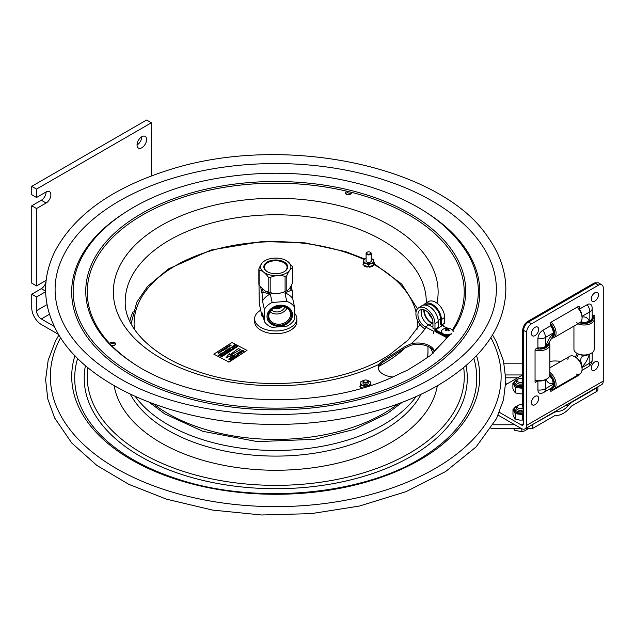 <?xml version="1.0" encoding="UTF-8"?>
<svg xmlns="http://www.w3.org/2000/svg" width="635" height="635" viewBox="0 0 635 635"><rect width="100%" height="100%" fill="white"/><g stroke="black" fill="none" stroke-linecap="round" stroke-linejoin="round"><path stroke-width="0.95" d="M443.619 334.359A5.382 3.111 -0 0 0 451.223 334.121M445.992 330.962L445.183 330.541L446.453 329.367L445.04 328.993L448.437 328.446L449.247 328.866L447.985 329.319L449.389 330.414L448.667 330.875L447.254 329.779L445.992 330.962M446.453 329.367L446.453 330.486M445.762 328.533L445.762 329.136M447.175 328.898L447.175 329.843M448.437 328.446L448.437 329.105M447.985 329.319L447.985 330.295M363.664 380.817A2.032 1.175 180 0 1 364.18 380.309A2.032 1.175 180 0 1 367.054 380.309A2.032 1.175 180 0 1 367.276 381.818A2.032 1.175 180 0 1 364.744 382.199A2.032 1.175 180 0 1 363.664 380.817M364.014 380.421A2.572 1.484 -0 0 0 363.799 380.532A2.572 1.484 -0 0 0 363.149 381.175A2.572 1.484 -0 0 0 363.045 381.579A2.572 1.484 -0 0 0 365.268 383.048A2.572 1.484 -0 0 0 368.094 381.984A2.572 1.484 -0 0 0 368.189 381.579A2.572 1.484 -0 0 0 367.443 380.532A2.572 1.484 -0 0 0 367.228 380.421M516.406 387.612L515.477 387.517L515.477 392.914L514.501 391.787L512.889 388.707L512.889 383.302L513.509 382.889A7.31 4.223 0 0 0 513.207 383.818L515.16 387.001A7.31 4.223 0 0 0 516.406 387.612L522.153 388.231A7.31 4.223 0 0 0 522.692 388.144M514.056 382.468L513.509 382.889M515.477 387.517L515.16 387.001M513.207 383.818L512.889 383.302M522.692 388.287L522.153 388.231M515.477 392.914L520.216 393.883L523.081 393.732M516.072 413.726L515.152 413.599L515.152 418.997L514.334 417.838L512.985 414.711L512.985 409.305L513.636 408.916A7.31 4.223 0 0 0 513.247 409.837L514.89 413.075A7.31 4.223 0 0 0 516.072 413.726L521.748 414.528A7.31 4.223 0 0 0 522.549 414.417A7.31 4.223 0 0 0 523.319 414.258L523.613 414.076M523.319 414.258L521.748 414.528M515.152 418.997L519.835 420.116L522.668 420.06L522.668 414.655M522.668 420.06L523.613 419.767M514.08 408.622L513.636 408.916M515.152 413.599L514.89 413.075M513.247 409.837L512.985 409.305M522.692 405.209A3.413 1.968 0 0 0 518.319 405.201A3.413 1.968 0 0 0 517.342 405.963L516.588 407.011A4.231 2.445 0 0 0 516.271 407.948A4.231 2.445 0 0 0 518.708 410.162A4.231 2.445 0 0 0 523.208 409.829A4.231 2.445 0 0 0 523.613 409.607M517.342 405.963A3.413 1.968 0 0 0 518.477 408.313A3.413 1.968 0 0 0 522.684 408.242A3.413 1.968 0 0 0 523.097 408.003M513.786 428.315L514.485 430.181L521.819 431.744L521.819 428.776M514.485 428.315L514.485 430.181M527.836 428.315L527.836 428.855L524.827 430.8L521.819 431.744M522.692 378.96A3.413 1.968 -0 0 0 518.438 378.897A3.413 1.968 -0 0 0 517.342 379.714L516.588 380.762A4.231 2.445 -0 0 0 516.271 381.698A4.231 2.445 -0 0 0 518.422 383.826A4.231 2.445 -0 0 0 522.692 383.786M517.342 379.714A3.413 1.968 -0 0 0 518.414 382.032A3.413 1.968 -0 0 0 522.557 382.048A3.413 1.968 -0 0 0 522.692 381.984M363.045 382.683A2.651 1.532 -0 0 0 363.744 384.143A2.651 1.532 -0 0 0 367.498 384.143A2.651 1.532 -0 0 0 368.189 382.683M364.053 380.389A4.889 2.826 -0 0 0 360.759 383.397A4.889 2.826 -0 0 0 365.188 385.874A4.889 2.826 -0 0 0 370.411 383.643A4.889 2.826 -0 0 0 367.189 380.389M367.443 380.532L370.792 382.056L370.284 385.342L365.117 386.723L360.442 384.834L360.442 387.104L362.466 387.921M365.117 386.723L365.117 387.128M360.442 385.032L360.164 384.651A5.755 3.318 -0 0 1 360.267 384.492L360.497 384.342M360.442 384.834L360.95 381.548L364.085 380.365M370.634 385.389L370.721 384.81L371.261 385.056A5.755 3.318 -0 0 1 371.292 385.167M370.721 384.81L370.792 382.056M359.926 386.548L360.442 385.842M359.926 386.199A5.755 3.318 -0 0 0 359.981 386.374L360.442 387.064M360.442 386.62L359.981 386.374M361.148 387.81L361.117 388.223A5.755 3.318 -0 0 0 361.204 388.287M360.164 384.858L360.442 385.477M361.117 388.223L361.132 387.382M361.117 387.779A5.755 3.318 -0 0 0 361.307 387.914L361.307 388.255M362.156 388.009L361.307 387.914M260.715 310.205A21.114 12.192 0 0 0 254.619 318.778L254.619 321.54A21.114 12.192 0 0 0 260.81 330.16A21.114 12.192 0 0 0 283.821 332.803A21.114 12.192 0 0 0 296.855 321.54L296.855 318.778A21.114 12.192 0 0 0 294.688 313.396M254.619 318.778A21.114 12.192 0 0 0 260.81 327.398A21.114 12.192 0 0 0 283.821 330.041A21.114 12.192 0 0 0 296.855 318.778M262.374 316.587A1.627 0.937 0 0 0 262.763 316.952L263.16 317.183A3.381 1.953 180 0 1 263.454 317.381M277.63 275.534A15.153 8.747 0 0 0 290.076 269.684A15.153 8.747 0 0 0 286.456 260.66A15.153 8.747 0 0 0 273.852 258.167A15.153 8.747 0 0 0 265.025 260.66A15.153 8.747 0 0 0 262.128 270.693A15.153 8.747 0 0 0 277.63 275.534M263.922 267.708A11.914 6.874 0 0 0 267.795 271.97A11.914 6.874 0 0 0 283.686 271.97A11.914 6.874 0 0 0 279.916 260.406A11.914 6.874 0 0 0 263.922 267.708M267.986 272.074A11.343 6.548 180 0 1 264.485 268.105A11.343 6.548 180 0 1 264.406 267.533A11.343 6.548 180 0 1 275.741 260.739A11.343 6.548 180 0 1 287.076 267.533A11.343 6.548 180 0 1 283.488 272.074M270.185 277.519L270.185 292.537C275.153 294.108 280.122 293.751 285.091 291.457L285.091 276.431C280.122 274.86 275.153 275.225 270.185 277.519A16.923 9.771 0 0 1 268.2 277.035C265.176 272.804 262.144 270.502 259.12 270.129L259.12 285.147L264.914 290.878L268.2 292.06L268.2 277.035M270.185 292.537A16.923 9.771 180 0 1 268.2 292.06M286.512 260.691L292.362 266.454A16.923 9.771 0 0 1 292.624 267.684C290.687 268.422 288.742 271.089 286.798 275.685L286.798 290.703A16.923 9.771 180 0 1 285.091 291.457M285.091 276.431A16.923 9.771 0 0 0 286.798 275.685M259.12 285.147A16.923 9.771 180 0 1 258.85 283.916L258.85 268.899C260.794 264.303 262.731 261.636 264.676 260.898M292.624 267.684L292.624 282.71C290.687 287.306 288.742 289.973 286.798 290.703L286.456 290.941A15.153 8.747 180 0 1 277.63 293.433A15.153 8.747 180 0 1 265.025 290.941A15.153 8.747 180 0 1 264.97 290.909M258.85 268.899A16.923 9.771 0 0 0 259.12 270.129M259.001 284.75L259.27 303.57L262.041 316.325A20.709 16.78 167.7 0 0 263.223 317.214L263.43 317.27M291.108 285.885L292.267 291.211A20.709 16.78 167.7 0 0 291.084 290.322L290.385 287.139M262.517 289.076L263.223 292.346A20.709 16.78 167.7 0 0 262.041 293.402L260.683 287.139M262.041 316.325L262.517 313.055L264.351 321.485L264.351 309.443A16.923 13.708 -12.3 0 1 272.137 302.466L286.774 301.403A16.923 13.708 -12.3 0 1 294.569 307.253L294.569 319.294A16.923 13.708 -12.3 0 1 291.33 323.278A16.923 13.708 -12.3 0 1 286.774 326.271L272.137 327.335A16.923 13.708 -12.3 0 1 264.351 321.485M263.223 292.346L270.312 294.037L272.137 302.466M270.312 294.037A16.923 13.708 167.7 0 0 262.517 301.014L262.041 293.402M264.351 309.443L262.517 301.014M292.267 291.211L292.735 298.823L294.569 307.253M292.735 298.823A16.923 13.708 167.7 0 0 284.948 292.973L291.084 290.322M286.774 301.403L284.948 292.973M270.732 308.943A12.859 10.422 167.7 0 0 270.732 323.786A12.859 10.422 167.7 0 0 288.774 322.485A12.859 10.422 167.7 0 0 288.774 307.634A12.859 10.422 167.7 0 0 270.732 308.943M291.465 314.865A11.803 9.565 167.7 0 0 273.891 307.792A11.803 9.565 167.7 0 0 273.891 324.485A11.803 9.565 167.7 0 0 291.465 314.865M268.78 316.032A10.954 8.874 -12.3 0 1 278.376 306.451A10.954 8.874 -12.3 0 1 290.227 312.396A10.954 8.874 -12.3 0 1 290.52 314.46A10.954 8.874 -12.3 0 1 280.265 324.136A10.954 8.874 -12.3 0 1 268.851 317.048A10.954 8.874 -12.3 0 1 268.78 316.032M274.264 307.864C277.011 309.205 279.313 308.681 281.17 306.276M282.035 306.348A5.548 4.493 -12.3 0 1 273.788 308.142M270.034 311.769A10.223 8.279 167.7 0 0 286.956 308.094M271.502 309.92A7.715 6.255 167.7 0 0 278.884 311.737A7.715 6.255 167.7 0 0 284.853 307.015M292.275 291.354L291.235 285.639M292.386 292.918L292.386 291.346M432.173 318.556A10.12 6.136 57.4 0 1 428.403 312.658M432.951 323.413L431.871 322.85A10.12 6.136 57.4 0 1 424.386 309.975M424.958 303.784L428.22 301.696A12.827 7.779 -122.6 0 1 438.666 304.602A12.827 7.779 -122.6 0 1 444.667 317.46L444.667 323.096L441.404 325.183L441.404 319.548A12.827 7.779 -122.6 0 0 435.404 306.689A12.827 7.779 -122.6 0 0 424.958 303.784A12.827 7.779 -122.6 0 0 423.577 305.117M433.761 333.518L433.761 331.311L425.434 326.977A10.12 6.136 57.4 0 1 418.536 318.381A10.12 6.136 57.4 0 1 419.981 310.182A10.12 6.136 57.4 0 1 428.22 312.483A10.12 6.136 57.4 0 1 432.951 322.62L432.951 328.263L434.967 329.311L434.967 323.667A12.827 7.779 -122.6 0 0 428.966 310.817A12.827 7.779 -122.6 0 0 418.521 307.904A12.827 7.779 -122.6 0 0 416.6 318.016A12.827 7.779 -122.6 0 0 424.99 328.938M435.689 330.652L435.213 330.954L446.492 336.828A8.803 5.08 0 0 0 448.834 336.312M432.951 323.993L431.871 323.429A10.827 6.564 57.4 0 1 423.855 309.801M447.032 328.001L442.333 325.557L442.333 324.588M453.287 331.264L452.842 331.033M432.951 327.096L428.704 324.882A10.12 6.136 57.4 0 1 421.894 309.578M443.46 326.144L443.46 325.096L442.563 325.676M443.46 325.096L442.404 324.548M441.404 325.183L440.523 324.723L440.523 319.087A11.644 7.056 -122.6 0 0 435.078 307.427A11.644 7.056 -122.6 0 0 425.601 304.784L425.18 305.054M434.967 329.311L438.229 327.215L438.229 321.58A12.827 7.779 -122.6 0 0 432.229 308.721A12.827 7.779 -122.6 0 0 421.783 305.816L418.521 307.904M449.437 335.55A8.803 5.08 180 0 1 446.492 336.28L446.492 335.613L445.421 335.058M435.531 328.946L435.531 329.906L442.031 333.288M446.492 336.28L435.213 330.406L434.927 329.287M442.333 325.557L435.531 329.906M433.761 331.311L435.213 330.383M435.213 330.954L435.213 331.621L446.492 337.495L446.492 336.828M373.753 263.263L373.682 262.485L374.245 262.723A5.755 3.318 -0 0 1 374.309 262.89L373.753 263.263L373.753 263.708L374.309 263.009M366.093 260.517A2.651 1.532 -0 0 0 366.792 261.977A2.651 1.532 -0 0 0 370.546 261.977A2.651 1.532 -0 0 0 371.237 260.517M368.459 264.565L363.625 262.811L363.839 259.524L366.093 258.477A4.889 2.826 -0 0 0 364.339 262.207A4.889 2.826 -0 0 0 370.951 263.39A4.889 2.826 -0 0 0 372.991 259.572A4.889 2.826 -0 0 0 371.237 258.485L373.713 259.731L373.499 263.025L368.459 264.565L368.459 266.835L373.499 265.295L373.499 263.025M363.625 263.041L363.125 262.644A5.755 3.318 -0 0 1 363.212 262.485L363.649 262.271M363.125 262.819L363.625 263.485M363.029 264.517L363.029 264.644A5.755 3.318 -0 0 0 363.093 264.811L363.625 265.041M363.029 264.644L363.625 263.827M363.625 264.604L363.093 264.366L363.093 264.811M363.625 262.811L363.625 265.081L368.459 266.835M364.355 265.771L364.355 266.184A5.755 3.318 -0 0 0 364.553 266.311L365.403 265.811L364.553 266.311M364.355 266.184L364.331 265.343M370.38 266.248L370.094 267.2L370.435 266.605M369.157 266.938L369.8 267.24L369.8 266.803A5.755 3.318 -0 0 0 370.094 266.763M371.634 266.39L372.475 266.478L372.475 266.033L371.634 265.946L371.634 266.39M366.546 266.557L366.832 267.137A5.755 3.318 -0 0 0 367.117 267.184L367.8 266.597M366.832 267.137L366.546 266.232L365.427 266.224L365.427 265.787M369.8 266.803L369.197 266.613M370.451 266.327L371.634 265.946M372.761 265.517L372.697 265.914A5.755 3.318 -0 0 1 372.475 266.033M367.744 266.581L367.117 267.184M373.705 264.041L374.205 264.438A5.755 3.318 -0 0 1 374.118 264.604L373.531 264.811L373.705 264.041M373.499 265.255L374.118 264.604M370.173 253.786A2.032 1.175 180 0 1 367.268 253.849A2.032 1.175 180 0 1 367.228 252.166A2.032 1.175 180 0 1 370.102 252.166A2.032 1.175 180 0 1 370.173 253.786M367.062 252.278A2.572 1.484 0 0 0 366.847 252.389A2.572 1.484 0 0 0 366.093 253.444A2.572 1.484 0 0 0 367.744 254.826A2.572 1.484 0 0 0 370.578 254.437A2.572 1.484 0 0 0 371.237 253.444A2.572 1.484 0 0 0 370.483 252.389A2.572 1.484 0 0 0 370.269 252.278M224.544 349.091L224.107 349.067L224.631 349.345M227.798 347.313L227.282 347.051L227.711 346.972M230.108 345.845L229.306 345.94L229.108 345.321L230.108 345.845M229.997 345.892L229.306 346.051L229.203 345.567M223.139 350.631L223.544 350.234L222.75 350.385L222.774 349.829L222.107 350.123L222.774 349.695L223.782 350.218L223.115 350.615M222.56 350.679L221.432 350.552M221.504 351.671L220.504 351.147M228.981 346.678L228.251 346.186M224.433 348.615L225.465 349.115L224.433 348.615M219.519 351.893L220.305 352.076L219.519 351.893M220.829 351.798L220.075 351.409L220.829 351.798M220.186 351.465L220.71 351.742L220.186 351.465M220.71 351.853L220.186 351.576L220.71 351.742M225.679 348.671L225.242 348.647M218.091 352.679L218.932 353.322L218.091 352.679M218.194 352.75L218.718 353.116M218.194 352.854L218.718 353.02M222.107 353.6L221.98 352.869L222.948 352.854L223.099 353.592L221.845 353.393M222.107 353.06L222.242 353.639L222.956 353.631L222.822 353.036L222.107 353.06L222.822 352.933L222.956 353.52L222.242 353.528L222.107 352.949L222.242 353.528M220.543 355.203L221.075 354.703L220.147 354.87L220.321 354.116L219.504 354.473L220.329 353.941L221.321 354.711L220.543 355.203M220.583 354.433L219.583 354.528M220.996 354.751L220.043 354.774M233.878 345.805L233.307 345.773L233.783 346.726L233.148 345.718L234.609 346.202L233.878 345.805L233.378 346.329M233.839 346.694L233.148 345.718M234.529 346.25L233.878 345.916M233.148 345.829L233.212 346.385L233.148 345.829L233.886 345.757M228.433 349.996L227.703 350.623L227.076 349.623L228.433 349.996M228.544 350.083L227.703 350.623M227.862 350.361L227.076 349.623M233.49 346.758L232.759 347.385L232.14 346.385L233.49 346.758M232.759 347.385L233.609 346.845M232.926 347.115L232.14 346.385M225.219 351.234L224.615 351.576L225.758 351.512L225.711 351.917L224.496 351.663L225.369 351.163L224.687 351.298M225.703 351.806L224.496 351.774L224.56 351.219M224.496 351.774L224.56 351.33L224.496 351.774M225.354 351.584L225.711 352.028L224.98 351.988M235.537 345.607L234.156 345.297L234.879 346.035L233.886 345.265L235.45 345.472L234.728 344.726L235.712 345.496L234.442 345.376M235.45 345.583L234.601 344.805M234.926 346.004L233.886 345.265M229.767 348.694L229.64 347.964L230.616 347.948L230.759 348.686L229.767 348.805L229.465 348.25M230.616 348.726L230.481 348.131L229.767 348.155L230.481 348.028L230.616 348.615L229.91 348.623L229.767 348.043L229.91 348.623M230.616 348.059L230.759 348.798L229.767 348.805M229.767 348.155L229.91 348.734M237.395 346.75L236.442 346.789L236.188 346.146L236.736 345.773L237.72 346.543L236.442 346.789M236.545 346.059L237.482 346.535L236.577 346.71L236.545 346.059M237.403 346.583L236.728 346.051L236.284 346.519M221.639 356.838L222.171 356.338L221.242 356.505L221.417 355.743L220.607 356.1L221.424 355.576L222.417 356.346L221.599 356.806M222.417 356.346L221.639 356.949M221.678 356.06L220.678 356.164M222.091 356.386L221.21 356.473M226.822 353.52L225.631 353.084L226.02 354.036L225.401 353.028L226.822 353.52M226.838 353.512L225.631 353.195M226.108 353.973L225.401 353.028M224.385 354.917L223.655 355.544L223.036 354.544L224.385 354.917M224.496 355.005L223.655 355.544M223.822 355.282L223.036 354.544M229.537 351.782L230.068 351.282L229.148 351.449L229.314 350.687L228.505 351.044L229.33 350.52L230.315 351.282L229.505 351.75M230.315 351.282L229.537 351.893M229.576 351.004L228.616 351.242M229.989 351.33L229.108 351.417M230.934 350.893L229.457 350.433L230.711 350.258L230.402 349.829L231.386 350.599L230.934 350.996L229.592 350.456M231.386 350.599L230.934 350.996M230.64 350.306L230.275 349.909M229.918 350.52L230.537 350.48M231.069 350.639L230.616 350.591M226.655 353.02L226.528 352.29L227.497 352.274L227.648 353.012L226.322 352.703M227.505 353.052L227.37 352.465L226.655 352.481L227.37 352.354L227.505 352.941L226.79 352.949L226.655 352.369L226.79 352.949M227.37 352.465L227.505 352.941M226.528 352.401L227.497 352.385L227.648 353.123L226.655 353.131M226.655 352.481L226.79 353.06M232.775 358.696L229.822 358.418L231.41 359.569L228.997 358.315L232.251 358.402L230.664 357.243L233.077 358.497L230.084 358.553M231.989 358.378L230.386 357.426M231.688 359.497L228.997 358.315M238.061 354.981L236.609 356.243L237.053 355.632L234.926 354.52L237.339 355.449L238.061 354.981M236.609 356.243L238.347 355.132M236.958 355.687L234.926 354.52M241.181 350.472L243.435 350.496L243.673 351.758L242.157 351.917L243.411 351.599L243.149 350.679L241.49 350.599L241.117 351.449L241.181 350.472L241.483 351.417M243.411 351.599L243.149 350.679L241.49 350.71M244.007 351.282L243.673 351.869L242.237 351.941M244.007 351.338L243.673 351.869M243.411 351.711L243.149 350.79M232.275 357.608L232.069 356.306L234.299 356.283L234.545 357.6L232.275 357.719L232.069 356.418M231.719 356.926L232.069 356.306M234.879 357.108L234.545 357.711L232.275 357.719M234.267 357.568L234.013 356.568L232.347 356.56L234.013 356.465L234.267 357.457L232.561 357.426L232.347 356.449L232.561 357.426M234.013 356.568L234.267 357.457M234.879 357.172L234.545 357.711M232.347 356.56L232.561 357.537M213.804 354.147L231.934 342.543L247.015 350.393L228.878 361.998L213.804 354.147L228.878 361.998M228.878 362.22L247.015 350.393M227.616 347.551L226.893 346.718L227.822 346.893L227.616 347.551L226.989 347.226L227.306 346.829M223.988 349.012L224.663 349.02M223.449 350.29L222.639 350.322M223.028 350.075L222.107 350.123M223.782 350.218L223.139 350.742M221.988 350.814L221.829 350.298M221.623 351.266L220.98 350.83L221.655 350.83L221.25 351.266M229.521 346.218L229.156 346.535L228.671 345.916L229.521 346.218L228.671 345.916M224.187 349.639L223.441 349.266L224.107 349.702M223.925 349.885L223.536 349.313M224.996 348.98L224.433 348.702M225.512 348.996L225.084 349.036M228.727 346.726L227.679 346.662M228.6 346.797L227.584 346.615L228.6 346.686M228.449 346.901L227.981 346.361M219.813 351.973L220.305 352.076M220.059 352.131L219.377 352.234L219.829 351.957M219.885 352.068L219.377 352.234M230.711 345.329L231.021 345.71L229.933 345.44L230.703 345.019L230.045 345.472M231.061 345.361L230.33 345.472M230.33 345.583L229.957 345.186M220.829 351.909L220.075 351.52L220.829 351.909M225.798 348.734L225.036 348.337L225.798 348.623M218.734 352.814L218.551 353.235M218.837 353.385L217.805 352.869M226.092 347.774L226.497 348.48L225.496 347.956L227.092 347.932L226.346 347.409L227.354 348.043L226.068 347.869M226.687 348.361L225.496 347.956M226.227 348.194L225.854 347.726M226.655 347.813L226.227 347.48M232.41 348.639L233.378 348.623L233.529 349.361L232.275 349.163L232.41 348.528L233.378 348.512L233.529 349.25L232.235 348.702M236.442 346.901L236.188 346.258M227.727 351.544L228.124 352.298L227.862 351.457L229.005 351.917L228.29 351.179L229.283 351.949L227.957 351.734M228.703 351.798L228.163 351.266M225.131 353.854L224.06 353.893L224.877 353.362L225.869 354.132L225.052 354.6M225.544 354.171L224.663 354.259M231.87 350.242L232.219 349.901L231.362 349.218L232.823 349.679L231.942 350.187M232.14 349.948L231.362 349.218M223.425 355.695L222.472 355.846M222.71 356.148L221.678 355.521L222.861 355.33L222.52 354.878L223.504 355.648L222.972 355.417L222.393 355.791L222.79 356.1L221.678 355.409M222.782 355.378L222.385 354.957M234.95 348.321L233.466 348.178M234.315 348.726L233.196 348.147L234.767 348.25L234.045 347.496L235.029 348.266L233.466 348.067L234.315 348.726L233.196 348.036M234.767 348.353L233.99 347.639M235.101 346.908L236.077 346.893L236.228 347.631L234.926 347.091M236.077 346.893L236.228 347.631L234.926 346.98L236.077 346.781L236.228 347.52L236.077 346.781M232.648 355.298L226.068 357.719L229.378 353.592L229.91 354.774L238.395 348.512L240.474 349.599L230.553 355.116L232.648 355.298L226.068 357.608M240.474 349.599L230.727 355.132M238.847 354.806L237.268 354.314L237.045 353.235M238.657 355.036L237.268 354.203L237.045 353.123L236.72 353.647M240.236 353.917L237.387 353.377L237.569 354.139M230.807 359.958L228.735 359.132M236.268 356.465L233.569 355.386M241.689 352.989L238.188 352.544L240.395 351.869L240.205 351.139L241.752 352.949L238.188 352.433M240.332 351.909L239.903 351.33M220.218 355.417L219.194 355.838L218.496 355.227M218.821 355.282L219.448 355.251M219.543 355.076L220.289 355.37L219.194 355.727L218.361 355.203L219.623 355.028L219.178 354.679M227.465 350.774L226.512 350.925M226.758 351.226L225.719 350.599L226.901 350.401L226.56 349.956L227.544 350.726L226.433 350.869L226.838 351.179L225.719 350.488M224.052 352.925L223.901 352.346L223.02 352.798L223.091 352.266L224.028 352.258M224.187 352.615L223.218 352.234L223.02 352.687L223.091 352.155L224.393 352.544L223.528 352.981M226.346 351.488L225.314 350.75M222.274 354.211L221.075 353.774M221.559 354.552L221.012 353.505L222.401 354.02L221.075 353.663L221.472 354.616L220.853 353.608M232.283 347.591L231.076 347.567L231.942 347.067L231.188 347.48M231.267 347.194L232.339 347.305L231.624 347.805M231.735 347.821L232.148 347.742M232.212 347.504L231.076 347.567L231.942 347.067M221.321 354.822L220.504 355.179M229.91 349.21L228.433 349.067M229.203 349.663L228.155 349.044L229.727 349.139L229.005 348.393L229.989 349.163L228.433 348.956L229.283 349.615L228.155 348.933M229.727 349.25L228.957 348.536M222.948 352.965L223.099 353.703L222.107 353.711M241.332 353.004L240.586 352.187L239.966 352.584M240.697 352.75L239.84 352.552L240.586 352.076L241.332 352.893L240.697 352.75M237.045 353.123L238.943 353.131L240.332 353.862L237.387 353.266L238.657 354.925M237.387 353.377L237.569 354.028M236.085 347.559L235.942 346.972L235.236 346.988L235.371 347.567M235.236 346.988L235.942 346.861L236.085 347.448L235.371 347.456L235.236 346.877L235.371 347.456M235.942 346.972L236.085 347.448M232.823 349.679L231.87 350.131M225.322 354.005L224.592 354.203L225.211 353.798L224.869 353.536L224.06 353.893M225.869 354.132L225.092 354.624L225.322 353.893M228.282 352.695L227.306 351.814M229.283 351.949L227.957 351.623L228.282 352.584M233.251 348.694L232.537 348.718L232.672 349.298L233.386 349.29L233.251 348.583L233.386 349.179L232.672 349.186L232.537 348.607L233.251 348.583L233.386 349.179M232.537 348.718L232.672 349.186M219.972 355.409L219.321 355.759M219.734 355.116L220.051 355.362L219.321 355.648L219.734 355.227M224.393 352.544L223.425 352.957L224.187 352.504M231.132 347.012L231.076 347.456L231.942 346.956L231.188 347.369M227.822 346.893L227.616 347.44M224.861 349.123L223.988 348.901M218.742 352.258L219.504 352.647L218.742 352.258M230.584 345.21L231.061 345.249M227.354 347.932L226.258 347.916M224.107 348.964L224.631 349.234L224.107 348.964M129.826 321.342A147.225 85.003 180 0 1 133.088 311.642M351.099 193.691A2.992 1.73 -0 0 0 351.012 193.58L347.52 192.73A2.992 1.73 -0 0 0 345.63 193.691M434.181 351.846A16.923 9.771 -0 0 0 411.067 345.202L405.186 347.877L382.524 362.387L378.936 365.776A16.923 9.771 -0 0 0 378.206 367.99M115.38 344.583A2.992 1.73 -0 0 0 112.712 343.551A2.992 1.73 -0 0 0 109.958 344.511M392.613 376.96A16.923 9.771 180 0 1 378.166 367.292A16.923 9.771 180 0 1 378.936 364.379L382.524 360.958L405.186 346.448L411.067 343.813A16.923 9.771 180 0 1 434.324 350.814L434.634 351.322L430.316 355.56L418.981 363.117L407.654 370.07L398.756 374.11C323.199 412.758 194.231 406.614 130.866 361.68C114.197 350.409 102.124 337.963 94.639 324.334A189.984 109.688 180 0 1 275.741 181.499A189.984 109.688 180 0 1 456.843 324.334L452.834 330.867M434.673 350.996L450.009 334.796M110.641 345.091L109.72 343.527A2.992 1.73 180 0 1 112.959 342.17A2.992 1.73 180 0 1 115.633 343.884A2.992 1.73 180 0 1 111.609 345.511L110.641 345.091M109.649 343.852L109.72 343.527A188.492 108.823 180 0 1 135.771 219.107A188.492 108.823 180 0 1 347.44 191.349L351.052 192.23A2.992 1.73 180 0 1 351.353 192.992A2.992 1.73 180 0 1 349.583 194.572A2.992 1.73 180 0 1 346.361 194.278A2.992 1.73 180 0 1 345.376 192.992A2.992 1.73 180 0 1 347.44 191.349M67.651 248.015A221.131 127.667 180 0 1 68.302 246.991A221.131 127.667 180 0 1 423.839 196.413A221.131 127.667 180 0 1 483.171 246.991C492.173 261.144 496.57 275.638 496.38 290.465C495.554 321.239 476.948 348.639 440.555 372.681C355.497 430.268 185.714 427.331 107.307 370.308C85.884 355.751 70.929 339.471 62.452 321.469C50.975 296.386 52.919 271.558 68.302 246.991M36.536 285.917L36.536 208.55L31.75 205.78L31.75 283.154L36.536 285.917L46.109 280.392A6.771 3.905 -60 0 1 46.141 280.376M31.75 205.78L41.323 200.255A6.771 3.905 120 0 0 46.109 191.968A6.771 3.905 -60 0 1 49.49 191.635A6.771 3.905 -60 0 1 50.53 197.056A6.771 3.905 -60 0 1 46.109 203.017L36.536 208.55M36.536 197.493L36.536 189.095L31.75 186.333L31.75 194.731L36.536 197.493L46.109 191.968M45.641 291.711L36.536 296.966L31.75 294.203L41.323 288.679A6.771 3.905 120 0 0 46.014 281.543M137.041 144.994A6.771 3.905 -60 0 1 139.994 138.184A6.771 3.905 -60 0 1 145.209 136.366A6.771 3.905 -60 0 1 145.209 144.185A6.771 3.905 -60 0 1 138.446 148.09A6.771 3.905 -60 0 1 137.041 144.994A6.771 3.905 120 0 0 141.827 136.708M54.348 326.485L41.323 318.96A6.771 3.905 60 0 1 36.536 310.674L36.536 296.966M36.536 189.095L151.4 122.777L151.4 175.919M31.75 186.333L146.614 120.015L151.4 122.777M58.682 334.51L41.323 324.493A13.533 7.818 60 0 1 31.75 307.911L31.75 294.203M597.718 386.913A4.334 2.5 180 0 1 596.646 387.937L571.754 402.304L568.563 405.146C565.428 408.972 562.158 411.02 558.744 411.289L554.831 412.075L532.13 424.775M596.646 387.937L596.646 391.47L571.468 406.098C566.603 412.028 561.53 415.203 556.244 415.623L554.831 415.615L556.244 415.623M596.646 391.47A4.334 2.5 0 0 0 597.916 389.707L597.916 386.794M526.01 428.315L532.836 428.315L554.831 415.615M490.966 428.315L520.946 428.315M504.007 363.188L522.692 363.188M514.826 424.775L493.149 424.775M532.836 424.775L532.836 428.315M576.628 357.878A5.929 3.421 -60 0 1 578.723 354.251M580.85 321.897L585.446 322.548L589.828 320.881A8.12 4.691 0 0 0 592.209 317.563L592.209 308.523A8.12 4.691 180 0 1 589.828 311.841A8.12 4.691 -120 0 0 587.153 304.681A6.874 3.969 -60 0 1 591.756 305.848A8.12 8.12 0 0 1 592.209 308.523M589.51 354.227L585.446 355.711C581.366 355.783 579.969 358.203 581.255 362.974L582.001 367.228M543.774 392.422L551.601 387.898A8.12 4.691 -120 0 0 553.283 384.183L545.457 388.699A8.12 4.691 60 0 1 543.774 392.422A8.12 8.12 0 0 1 541.234 393.367A6.874 3.969 -60 0 1 537.916 389.953L537.916 380.913L535.622 382.238A0.81 0.468 -60 0 1 535.051 381.905L535.051 350.075A0.81 0.468 -60 0 1 535.622 349.083L537.916 347.758A8.12 4.691 0 0 0 545.457 346.504L548.346 343.972L552.537 336.709L553.283 332.938A8.12 4.691 -120 0 0 550.601 325.779L550.601 323.136A0.81 0.468 -60 0 1 551.18 322.143L578.747 306.221A0.81 0.468 -60 0 1 579.318 306.554L579.318 309.205A8.12 4.691 60 0 1 581.985 315.865M592.209 316.413L594.297 315.206A0.81 0.468 -60 0 1 594.876 315.539L594.876 347.369A0.81 0.468 -60 0 1 594.297 348.361L594.241 348.401M579.318 374.237L579.318 374.309A0.81 0.468 -60 0 1 578.747 375.301L551.18 391.224A0.81 0.468 -60 0 1 550.601 390.89L550.601 388.477M553.283 384.183L552.537 379.547L549.783 375.952M537.916 347.758L537.916 338.717A6.874 3.969 -60 0 1 542.774 330.303L550.601 325.779M505.746 384.675L522.692 374.896M523.613 423.553L521.216 424.934A3.381 1.953 60 0 0 522.907 425.101A3.381 1.953 60 0 0 523.613 423.553L523.613 330.375L526.677 332.145L526.677 425.315A7.715 4.453 60 0 1 525.074 428.847A7.715 4.453 60 0 1 521.216 428.466L498.157 415.155M521.216 424.934L499.38 412.321M526.677 332.145A6.771 3.905 -60 0 1 531.463 323.85L598.464 285.171A6.771 3.905 -60 0 1 601.845 284.837A6.771 3.905 -60 0 1 603.25 287.933L603.25 381.111A7.715 4.453 60 0 1 601.655 384.643L525.074 428.847M523.613 330.375A6.771 3.905 -60 0 1 528.399 322.088L595.4 283.401A6.771 3.905 -60 0 1 598.789 283.067L601.845 284.837M579.318 309.205L587.153 304.681M549.862 361.394A20.304 11.724 180 0 1 560.864 361.45M545.013 379.897A8.12 4.691 180 0 1 537.916 380.913M596.527 282.908A7.58 4.374 120 0 0 593.336 283.535L528.05 321.223A7.58 4.374 120 0 0 522.692 330.51L522.692 405.884A7.58 4.374 120 0 0 523.613 408.821M577.469 353.616A5.953 3.437 120 0 0 575.453 357.108M535.051 396.391A5.08 2.929 -60 0 1 538.329 400.32A5.08 2.929 -60 0 1 536.511 403.479A5.08 2.929 -60 0 1 531.543 403.423A5.08 2.929 -60 0 1 535.051 396.391M594.876 361.847A5.08 2.929 -60 0 1 598.154 365.784A5.08 2.929 -60 0 1 596.336 368.935A5.08 2.929 -60 0 1 591.36 368.879A5.08 2.929 -60 0 1 594.876 361.847M535.051 327.311A5.08 2.929 -60 0 1 538.329 331.24A5.08 2.929 -60 0 1 536.511 334.399A5.08 2.929 -60 0 1 531.543 334.343A5.08 2.929 -60 0 1 535.051 327.311M594.876 292.767A5.08 2.929 -60 0 1 598.154 296.704A5.08 2.929 -60 0 1 596.336 299.855A5.08 2.929 -60 0 1 591.36 299.799A5.08 2.929 -60 0 1 594.876 292.767M551.99 327.993L552.791 327.525L551.99 327.993M576.35 322.794A10.152 5.858 -120 0 0 579.961 322.628A10.152 5.858 -120 0 0 582.065 317.976L582.065 317.095A9.073 5.239 -120 0 0 577.215 307.11M551.497 338.058A10.152 5.858 -120 0 0 553.99 337.622L579.961 322.628L553.99 337.622A10.152 5.858 -120 0 0 551.093 322.199M582.065 317.976A10.152 5.858 -120 0 0 577.064 307.197M554.141 332.01L553.275 332.51M552.791 327.525A8.525 4.921 -120 0 1 552.791 336.391L552.752 336.312M552.013 337.415A9.073 5.239 -120 0 0 552.68 337.129A9.073 5.239 -120 0 0 550.601 323.858M550.601 324.334A8.525 4.921 -120 0 1 551.982 326.12L551.172 326.588M592.209 316.762A8.525 4.921 180 0 1 592.574 317.794L592.201 317.794M591.955 318.73L592.574 318.73A8.525 4.921 180 0 1 584.899 323.159L584.899 322.628L584.899 323.159M589.455 322.088L589.455 321.096M583.271 323.159L583.271 322.612L583.271 323.159A8.525 4.921 180 0 1 580.025 322.588M592.471 316.262A9.073 5.239 180 0 1 593.153 318.262A9.073 5.239 180 0 1 579.628 322.818M592.757 316.095A10.152 5.858 180 0 1 594.241 319.143A10.152 5.858 180 0 1 588.589 324.398A10.152 5.858 180 0 1 577.929 323.802M594.241 319.143L594.241 349.139A10.152 5.858 180 0 1 591.264 353.29L590.502 353.727A9.073 5.239 180 0 1 577.675 353.727L576.905 353.29A10.152 5.858 180 0 1 573.937 349.139L573.937 326.104M591.264 353.29A10.152 5.858 180 0 1 576.905 353.29M552.331 379.031L552.791 378.77L552.331 379.031M550.601 388.771A9.073 5.239 -120 0 0 552.68 388.374A9.073 5.239 -120 0 0 549.862 374.372M550.601 389.104A10.152 5.858 -120 0 0 553.99 388.866A10.152 5.858 -120 0 0 555.712 381.341A10.152 5.858 -120 0 0 549.862 372.412M576.35 374.031A10.152 5.858 -120 0 0 579.961 373.864L553.99 388.866L579.961 373.864A10.152 5.858 -120 0 0 582.065 369.221A10.152 5.858 -120 0 0 574.889 356.783A10.152 5.858 -120 0 0 569.809 356.283L569.809 356.283A10.152 5.858 -120 0 0 567.857 359.331M549.862 374.833A8.525 4.921 -120 0 1 551.982 377.365L551.505 377.634M551.791 387.779L551.982 388.104A8.525 4.921 -120 0 1 550.902 388.302M552.482 387.096L552.791 387.636A8.525 4.921 -120 0 0 552.791 378.77M554.141 383.254L553.283 383.746M582.065 369.221L582.065 368.332A9.073 5.239 -120 0 0 575.651 357.227L574.889 356.783M548.108 344.353L548.203 344.353A8.525 4.921 180 0 1 540.52 348.782L540.52 347.853L540.52 348.782M545.076 347.71L545.076 346.702M538.901 348.782L538.901 347.853L538.901 348.782A8.525 4.921 180 0 1 536.662 348.48M548.696 343.162A9.073 5.239 180 0 1 548.783 343.884A9.073 5.239 180 0 1 536.25 348.718M548.997 342.392A10.152 5.858 180 0 1 549.862 344.765A10.152 5.858 180 0 1 535.059 349.972M549.862 344.765L549.862 374.761A10.152 5.858 180 0 1 546.894 378.904L546.124 379.349A9.073 5.239 180 0 1 535.051 380.135M546.894 378.904A10.152 5.858 180 0 1 535.051 379.968M451.445 333.685A5.683 3.286 180 0 1 443.42 333.939A5.683 3.286 180 0 1 442.801 329.422C445.579 327.541 448.516 327.541 451.628 329.422M522.692 386.985A6.501 3.754 180 0 1 522.668 386.993A6.501 3.754 180 0 1 514.001 383.453A6.501 3.754 180 0 1 514.017 383.238M522.692 385.381A5.683 3.286 180 0 1 522.399 385.445A5.683 3.286 180 0 1 515.39 383.786A5.683 3.286 180 0 1 517.454 379.579M522.668 386.548A6.501 3.754 0 0 0 522.692 386.548A6.501 3.754 0 0 1 514.001 383.016L514.001 383.453M523.613 412.996A6.501 3.754 180 0 1 522.319 413.306A6.501 3.754 180 0 1 514.001 409.702A6.501 3.754 180 0 1 514.017 409.488M523.613 411.345A5.683 3.286 180 0 1 522.097 411.75A5.683 3.286 180 0 1 515.318 409.956A5.683 3.286 180 0 1 517.454 405.828M514.001 409.702L514.001 409.265A6.501 3.754 0 0 0 522.319 412.861A6.501 3.754 0 0 0 523.613 412.559M274.63 308.07A10.962 6.334 0 0 0 277.106 308.054A10.962 6.334 0 0 0 279.789 307.658M280.456 307.094A10.692 6.175 180 0 1 277.074 307.681A10.692 6.175 180 0 1 274.59 307.697M432.943 322.167L431.871 322.85M444.667 317.46L441.404 319.548M431.871 323.429L429.197 325.144M440.523 319.087L438.19 320.58M425.434 326.977L428.704 324.882M434.967 323.667L438.229 321.58M363.918 259.469A141.653 81.78 0 0 0 170.553 268.7A141.653 81.78 0 0 0 134.461 329.374M417.02 329.374A141.653 81.78 0 0 0 417.243 319.786M416.028 312.166A141.653 81.78 0 0 0 374.118 264.636M420.021 324.509L408.067 340.09L389.93 354.481C344.281 385.104 256.937 392.906 196.469 371.007C150.805 355.648 124.285 326.62 125.206 301.673A150.527 86.908 180 0 1 214.566 222.266A150.527 86.908 180 0 1 376.555 237.141A150.527 86.908 180 0 1 426.268 301.673L426.252 302.959M405.186 346.448L405.186 347.877M378.936 364.379A162.385 93.75 180 0 1 127.413 330.16A162.385 93.75 180 0 1 251.492 199.295A162.385 93.75 180 0 1 436.967 303.173M426.141 327.342A162.385 93.75 180 0 1 411.067 343.813M382.524 360.958L382.524 362.387M133.691 363.53A188.492 108.823 180 0 1 111.609 345.511M447.032 337.415A188.492 108.823 180 0 1 434.324 350.814M351.052 192.23A188.492 108.823 180 0 1 452.326 330.049M405.384 347.742A152.233 87.892 180 0 1 388.787 360.545A152.233 87.892 180 0 1 378.611 366.466M427.974 346.392L427.974 351.528A152.233 87.892 180 0 1 427.633 357.394M398.018 403.884A152.233 87.892 180 0 1 388.787 410.393A152.233 87.892 180 0 1 173.784 416.79A152.233 87.892 180 0 1 153.464 403.884M468.852 255.849A202.581 116.959 180 0 1 426.172 369.522A202.581 116.959 180 0 1 175.006 392.66A202.581 116.959 180 0 1 82.629 255.849C101.878 220.274 149.384 192.095 207.574 180.118C263.898 168.997 318.516 171.379 371.419 187.254C418.568 202.343 451.048 225.211 468.852 255.849M427.387 213.146A204.073 117.824 180 0 1 427.284 370.903A204.073 117.824 180 0 1 139.097 379.508A204.073 117.824 180 0 1 124.127 213.13M60.635 337.645A225.385 130.127 -0 0 0 124.785 473.131A225.385 130.127 -0 0 0 443.111 463.653A225.385 130.127 -0 0 0 490.839 337.645M74.946 355.632A204.025 117.793 -0 0 0 139.097 463.971A204.025 117.793 -0 0 0 427.244 455.39A204.025 117.793 -0 0 0 476.528 355.632M77.645 358.378A201.025 116.062 -0 0 0 83.772 412.583C92.004 427.792 105.283 441.523 123.627 453.771C138.486 463.613 155.781 471.797 175.498 478.33C254.746 505.65 365.276 495.363 425.49 455.311C445.032 442.706 459.105 428.466 467.701 412.583A201.025 116.062 -0 0 0 473.829 358.378M85.439 365.57A191.54 110.585 -0 0 0 147.455 460.248A191.54 110.585 -0 0 0 417.973 452.191A191.54 110.585 -0 0 0 466.042 365.57M87.828 367.586A188.547 108.855 -0 0 0 149.463 457.335A188.547 108.855 -0 0 0 415.75 449.405A188.547 108.855 -0 0 0 463.653 367.586M114.141 385.715A162.385 93.75 -0 0 0 166.981 446.127A162.385 93.75 -0 0 0 396.327 439.293A162.385 93.75 -0 0 0 437.34 385.715M433.062 353.266A162.385 93.75 -0 0 0 430.189 347.559M130.302 394.184A152.233 87.892 -0 0 0 173.784 433.483A152.233 87.892 -0 0 0 388.787 427.077A152.233 87.892 -0 0 0 421.172 394.184M135.303 396.502A152.233 87.892 -0 0 0 173.784 427.847A152.233 87.892 -0 0 0 388.787 421.442A152.233 87.892 -0 0 0 416.179 396.502M46.109 203.017L41.323 200.255M45.633 291.163L41.323 288.679M47.046 304.609L36.536 310.674M49.482 314.254L41.323 318.96M505.825 377.793L517.676 377.793M566.134 405.146L568.563 405.146M522.597 374.952L505.682 374.952M554.831 412.075L554.133 412.075M571.754 402.304L571.056 402.304M589.232 321.223A16.248 9.382 120 0 0 582.065 317.04M580.461 362.514L581.255 362.974M584.66 355.251L585.446 355.711M582.001 366.911A16.248 9.382 120 0 0 589.232 354.386M578.747 306.221L579.318 306.554M594.297 315.206L594.876 315.539M594.241 347.004L594.876 347.369M578.747 375.301L578.112 374.936M550.601 390.89L551.18 391.224M535.051 381.905L535.622 382.238M553.283 333.629A16.248 9.382 120 0 0 546.052 346.154M589.828 354.076L589.828 363.077A8.12 4.691 60 0 1 588.145 366.8A8.12 8.12 0 0 0 592.209 359.767L592.209 352.663M582.033 367.578L589.828 363.077A8.12 4.691 0 0 0 592.209 359.767M545.457 346.504L545.457 337.463A8.12 4.691 180 0 1 537.916 338.717M542.774 330.303A8.12 4.691 60 0 1 545.457 337.463L553.283 332.938M582.033 316.341L589.828 311.841L589.828 320.881M528.399 322.088L531.463 323.85M595.4 283.401L598.464 285.171M526.677 425.315L603.25 381.111M537.916 389.953A8.12 4.691 180 0 0 545.457 388.699L545.457 379.698M546.076 379.381A16.248 9.382 120 0 0 553.283 383.492M523.613 406.416L522.692 405.884M523.613 331.041L522.692 330.51M528.971 321.755L528.05 321.223M594.249 284.067L593.336 283.535M443.436 334.383C440.92 332.661 440.714 331.002 442.801 329.422M368.189 383.437L368.189 381.579M363.045 383.437L363.045 381.579M517.771 379.285L514.81 381.008L514.001 383.016M517.771 405.535L514.81 407.257L514.001 409.265M359.926 386.159L359.926 386.596M360.998 387.588L360.998 388.025M360.14 385.199L360.14 384.754M265.025 260.66L264.16 261.16M374.317 262.946L374.317 263.39M363.109 263.176L363.109 262.731M363.014 264.136L363.014 264.581M364.212 265.533L364.212 265.978M370.499 266.898L370.499 266.462M366.466 266.398L366.466 266.835M372.856 266.136L372.856 265.692M371.237 261.263L371.237 253.444M366.093 261.263L366.093 253.444M417.481 308.8L401.733 284.091L374.11 263.636M364.8 259.009L345.337 251.531L305.125 242.887L262.342 241.49L211.05 250.023L168.529 268.859L147.503 286.52L136.763 302.22L131.08 323.818M445.667 380.659C401.685 409.091 336.256 425.355 270.788 424.355C173.641 423.855 82.256 383.897 55.285 328.374C42.593 302.863 42.418 277.32 54.737 251.746C73.755 215.622 111.117 188.579 166.822 170.624C281.781 132.477 441.031 165.719 487.87 237.03C499.705 253.603 505.706 271.018 505.865 289.25C505.023 324.588 484.957 355.06 445.667 380.659M402.28 402.28L387.406 413.472L354.1 429.482L314.635 439.301L257.429 441.627L202.819 431.316L164.798 413.941L149.193 402.28M427.974 351.528L427.665 357.37M58.944 334.947L55.364 341.352L48.165 360.243L45.617 379.635L47.808 399.042L54.658 417.989L71.747 443.008L96.79 465.376L128.778 484.307L166.473 499.158L212.59 510.088L261.66 514.985L311.388 513.62L359.45 506.047L405.948 491.696L445.667 471.511L476.139 446.889L496.491 418.64L503.507 399.725L505.865 380.333L503.484 360.934L496.451 342.019L492.538 334.947M505.785 383.85L507.19 383.85M555.649 411.202L557.586 411.202M588.145 366.8L581.993 370.348M536.511 403.479A8.406 8.406 0 0 0 538.329 400.32M596.336 368.935A8.406 8.406 0 0 0 598.154 365.784M536.511 334.399A8.406 8.406 0 0 0 538.329 331.24M596.336 299.855A8.406 8.406 0 0 0 598.154 296.704M569.809 356.283L549.862 367.8"/></g></svg>
